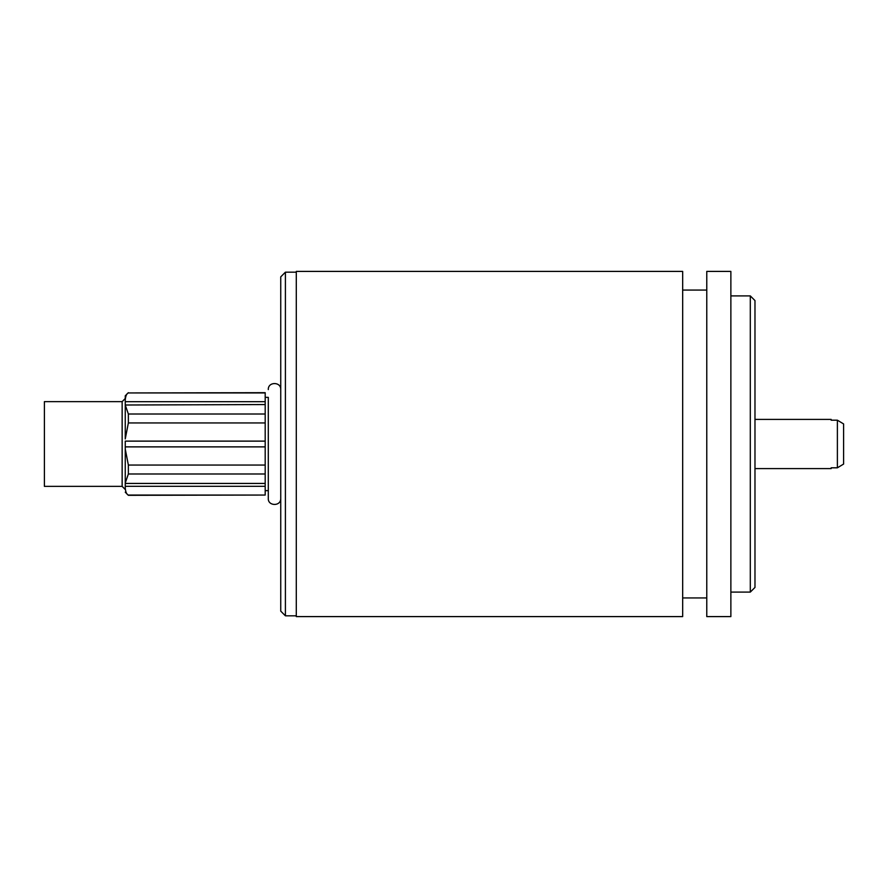 <?xml version="1.0" encoding="UTF-8"?>
<svg xmlns="http://www.w3.org/2000/svg" width="888" height="888" viewBox="0 0 888 888"><rect width="100%" height="100%" fill="white"/><g stroke="black" fill="none" stroke-linecap="round" stroke-linejoin="round"><path stroke-width="1.33" d="M265.19 404.562L265.19 392.685L128.36 392.951C126.662 393.528 125.63 395.87 125.252 399.966L125.252 405.006L265.19 404.562L265.19 441.125L125.252 441.125L125.252 449.039L128.36 465.057L265.19 465.057L265.19 483.438L125.252 483.438L125.252 488.034C125.63 492.13 126.662 494.472 128.36 495.049L265.19 495.049L128.36 495.315L125.252 492.196M125.252 399.966L125.252 395.804L125.252 399.966M265.19 473.992L128.36 473.992L125.252 482.994L125.252 446.875L265.19 446.875L265.19 465.057M125.252 482.994L125.252 449.039M265.19 422.943L128.36 422.943L125.252 438.961L125.252 405.006L128.36 414.008L265.19 414.008M122.144 486.369L44.4 486.369L44.4 401.631L122.144 401.631L122.144 486.369L125.252 489.477L125.252 486.313L265.19 486.313L265.19 495.049M265.19 401.687L125.252 401.687L125.252 398.523L122.144 401.631M265.19 446.875L265.19 441.125M265.19 483.438L265.19 486.313M754.978 468.609L831.157 468.609L831.157 467.81L837.384 467.81L837.384 420.191L831.157 420.191L831.157 419.391L754.978 419.391M837.384 420.191L843.6 423.931L843.6 464.069L837.384 467.81M750.305 592.096L750.305 295.904L754.978 300.566L754.978 587.434L750.305 592.096L730.868 592.096M265.19 397.358L268.298 397.358L268.298 498.423L268.298 490.642L265.19 490.642M750.305 295.904L730.868 295.904M730.868 271.406L730.868 616.594L706.77 616.594L706.77 271.406L730.868 271.406M706.77 290.065L682.672 290.065M682.672 271.406L682.672 616.594L296.292 616.594L296.292 271.406L682.672 271.406M285.403 615.817L280.741 611.144L280.741 276.856L285.403 272.183L285.403 615.817L296.292 615.817M128.36 392.951L265.19 392.951M128.36 414.008L128.36 422.943M128.36 465.057L128.36 473.992M128.36 392.685L125.252 395.804M268.298 498.423C267.754 506.216 280.963 506.66 280.741 498.423M280.741 389.577C281.13 381.563 267.921 381.551 268.298 389.577M706.77 597.935L682.672 597.935M285.403 272.183L296.292 272.183"/></g></svg>
